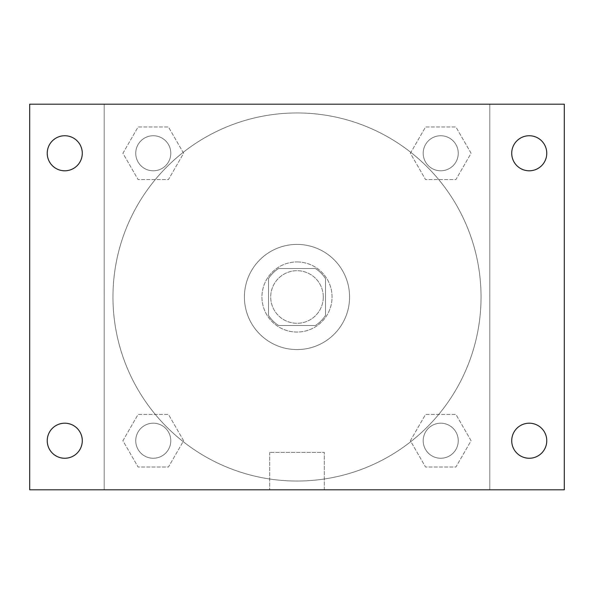 <?xml version="1.0" encoding="UTF-8"?>
<svg xmlns="http://www.w3.org/2000/svg" width="594" height="594" viewBox="0 0 594 594"><rect width="100%" height="100%" fill="white"/><g stroke="black" fill="none" stroke-linecap="round" stroke-linejoin="round"><path stroke-width="0.45" stroke-dasharray="2.97 2.23" d="M323.292 297A26.292 26.292 0 0 0 283.858 274.228A26.292 26.292 0 0 0 283.858 319.772A26.292 26.292 0 0 0 323.292 297A26.292 26.292 0 0 0 283.858 274.228A26.292 26.292 0 0 0 283.858 319.772A26.292 26.292 0 0 0 323.292 297M315.444 325.482L278.556 325.482A33.932 33.932 0 0 1 268.518 315.444L268.518 278.556A33.932 33.932 0 0 1 278.556 268.518L315.444 268.518A33.932 33.932 0 0 1 325.482 278.556L325.482 315.444A33.932 33.932 0 0 1 315.444 325.482L278.556 325.482A33.932 33.932 0 0 1 268.518 315.444L268.518 278.556A33.932 33.932 0 0 1 278.556 268.518L315.444 268.518A33.932 33.932 0 0 1 325.482 278.556L325.482 315.444A33.932 33.932 0 0 1 315.444 325.482M297 261.947A35.053 35.053 0 0 1 327.361 314.53A35.053 35.053 0 0 1 266.639 314.53A35.053 35.053 0 0 1 297 261.947A35.053 35.053 0 0 0 261.947 297A35.053 35.053 0 0 0 297 332.053A35.053 35.053 0 0 0 332.053 297A35.053 35.053 0 0 0 297 261.947M349.584 297A52.584 52.584 0 0 0 270.708 251.462A52.584 52.584 0 0 0 270.708 342.538A52.584 52.584 0 0 0 349.584 297A52.584 52.584 0 0 0 270.708 251.462A52.584 52.584 0 0 0 270.708 342.538A52.584 52.584 0 0 0 349.584 297M122.913 153.274L138.09 126.982L168.451 126.982L183.628 153.274L168.451 179.566L138.09 179.566L122.913 153.274L138.09 126.982L168.451 126.982L183.628 153.274L168.451 179.566L138.09 179.566L122.913 153.274L138.09 126.982L168.451 126.982L183.628 153.274L168.451 179.566L138.09 179.566L122.913 153.274M122.913 440.726L138.09 414.434L168.451 414.434L183.628 440.726L168.451 467.018L138.09 467.018L122.913 440.726L138.09 414.434L168.451 414.434L183.628 440.726L168.451 467.018L138.09 467.018L122.913 440.726L138.09 414.434L168.451 414.434L183.628 440.726L168.451 467.018L138.09 467.018L122.913 440.726M104.195 489.805L104.195 104.195L489.805 104.195L489.805 489.805L104.195 489.805L104.195 104.195L489.805 104.195L489.805 489.805L104.195 489.805L104.195 104.195L489.805 104.195L489.805 489.805L29.7 489.805L29.7 104.195L104.195 104.195L104.195 489.805M410.372 153.274L425.549 126.982L455.91 126.982L471.087 153.274L455.91 179.566L425.549 179.566L410.372 153.274L425.549 126.982L455.91 126.982L471.087 153.274L455.91 179.566L425.549 179.566L410.372 153.274L425.549 126.982L455.91 126.982L471.087 153.274L455.91 179.566L425.549 179.566L410.372 153.274M410.372 440.726L425.549 414.434L455.91 414.434L471.087 440.726L455.91 467.018L425.549 467.018L410.372 440.726L425.549 414.434L455.91 414.434L471.087 440.726L455.91 467.018L425.549 467.018L410.372 440.726L425.549 414.434L455.91 414.434L471.087 440.726L455.91 467.018L425.549 467.018L410.372 440.726M309.051 104.195L284.949 104.202L309.051 104.195M481.043 297A184.043 184.043 0 0 0 204.982 137.615A184.043 184.043 0 0 0 204.982 456.385A184.043 184.043 0 0 0 481.043 297A184.043 184.043 0 0 0 204.982 137.615A184.043 184.043 0 0 0 204.982 456.385A184.043 184.043 0 0 0 481.043 297M170.797 440.726A17.53 17.53 0 0 0 144.505 425.549A17.53 17.53 0 0 0 144.505 455.91A17.53 17.53 0 0 0 170.797 440.726A17.53 17.53 0 0 0 144.505 425.549A17.53 17.53 0 0 0 144.505 455.91A17.53 17.53 0 0 0 170.797 440.726A17.53 17.53 0 0 0 144.505 425.549A17.53 17.53 0 0 0 144.505 455.91A17.53 17.53 0 0 0 170.797 440.726A17.53 17.53 0 0 0 144.505 425.549A17.53 17.53 0 0 0 144.505 455.91A17.53 17.53 0 0 0 170.797 440.726M170.797 153.274A17.53 17.53 0 0 0 144.505 138.09A17.53 17.53 0 0 0 144.505 168.451A17.53 17.53 0 0 0 170.797 153.274A17.53 17.53 0 0 0 144.505 138.09A17.53 17.53 0 0 0 144.505 168.451A17.53 17.53 0 0 0 170.797 153.274A17.53 17.53 0 0 0 144.505 138.09A17.53 17.53 0 0 0 144.505 168.451A17.53 17.53 0 0 0 170.797 153.274A17.53 17.53 0 0 0 144.505 138.09A17.53 17.53 0 0 0 144.505 168.451A17.53 17.53 0 0 0 170.797 153.274M458.256 153.274A17.53 17.53 0 0 0 431.964 138.09A17.53 17.53 0 0 0 431.964 168.451A17.53 17.53 0 0 0 458.256 153.274A17.53 17.53 0 0 0 431.964 138.09A17.53 17.53 0 0 0 431.964 168.451A17.53 17.53 0 0 0 458.256 153.274A17.53 17.53 0 0 0 431.964 138.09A17.53 17.53 0 0 0 431.964 168.451A17.53 17.53 0 0 0 458.256 153.274A17.53 17.53 0 0 0 431.964 138.09A17.53 17.53 0 0 0 431.964 168.451A17.53 17.53 0 0 0 458.256 153.274M423.203 440.726A17.53 17.53 0 0 1 449.495 425.549A17.53 17.53 0 0 1 449.495 455.91A17.53 17.53 0 0 1 423.203 440.726A17.53 17.53 0 0 1 449.495 425.549A17.53 17.53 0 0 1 449.495 455.91A17.53 17.53 0 0 1 423.203 440.726M324.287 489.805L269.713 489.805L324.287 489.805L269.713 489.805L324.287 489.805L324.287 452.368L269.713 452.368L324.287 452.368L269.713 452.368L324.287 452.368L324.287 489.805M104.195 297L104.195 284.949L104.202 297M489.805 297L489.805 284.949L489.798 297M489.805 104.195L564.3 104.195L564.3 489.805L489.805 489.805L489.805 104.195M64.753 170.797A17.53 17.53 0 0 0 79.938 144.505A17.53 17.53 0 0 0 49.577 144.505A17.53 17.53 0 0 0 64.753 170.797M64.753 458.256A17.53 17.53 0 0 0 79.938 431.964A17.53 17.53 0 0 0 49.577 431.964A17.53 17.53 0 0 0 64.753 458.256M529.247 170.797A17.53 17.53 0 0 0 544.423 144.505A17.53 17.53 0 0 0 514.062 144.505A17.53 17.53 0 0 0 529.247 170.797M529.247 458.256A17.53 17.53 0 0 0 544.423 431.964A17.53 17.53 0 0 0 514.062 431.964A17.53 17.53 0 0 0 529.247 458.256M458.256 440.726A17.53 17.53 0 0 0 431.964 425.549A17.53 17.53 0 0 0 431.964 455.91A17.53 17.53 0 0 0 458.256 440.726A17.53 17.53 0 0 0 431.964 425.549A17.53 17.53 0 0 0 431.964 455.91A17.53 17.53 0 0 0 458.256 440.726M269.713 452.368L269.713 489.805L269.713 452.368"/><path stroke-width="0.89" d="M29.7 104.195L564.3 104.195L564.3 489.805L29.7 489.805L29.7 104.195M64.753 423.203A17.53 17.53 0 0 1 82.284 440.726A17.53 17.53 0 0 1 64.753 458.256A17.53 17.53 0 0 1 47.23 440.726A17.53 17.53 0 0 1 64.753 423.203M529.247 423.203A17.53 17.53 0 0 1 546.77 440.726A17.53 17.53 0 0 1 529.247 458.256A17.53 17.53 0 0 1 511.716 440.726A17.53 17.53 0 0 1 529.247 423.203M529.247 135.744A17.53 17.53 0 0 1 546.77 153.274A17.53 17.53 0 0 1 529.247 170.797A17.53 17.53 0 0 1 511.716 153.274A17.53 17.53 0 0 1 529.247 135.744M64.753 135.744A17.53 17.53 0 0 1 82.284 153.274A17.53 17.53 0 0 1 64.753 170.797A17.53 17.53 0 0 1 47.23 153.274A17.53 17.53 0 0 1 64.753 135.744"/></g></svg>
